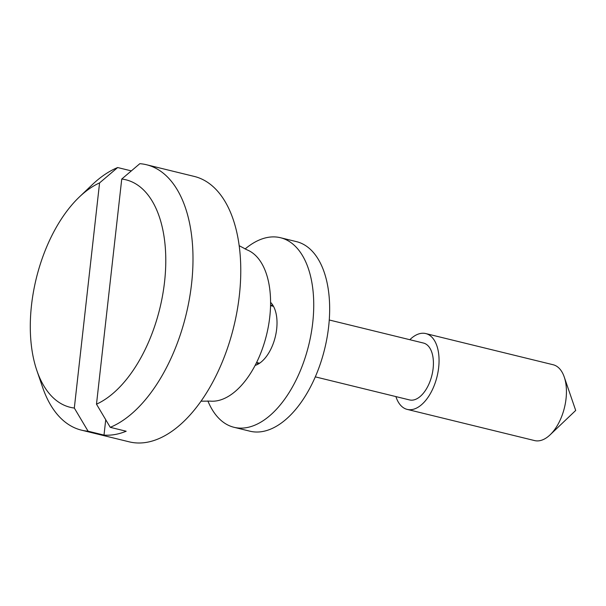 <?xml version="1.0" encoding="UTF-8"?>
<svg xmlns="http://www.w3.org/2000/svg" width="606" height="606" viewBox="0 0 606 606"><rect width="100%" height="100%" fill="white"/><g stroke="black" fill="none" stroke-linecap="round" stroke-linejoin="round"><path stroke-width="0.91" d="M207.881 400.945A97.596 52.98 -76.2 0 0 234.052 427.306A97.596 52.98 -76.2 0 0 300.394 370.584A97.596 52.98 -76.2 0 0 280.457 237.719A97.596 52.98 -76.2 0 0 245.074 249.013M234.052 427.306L249.975 431.207A97.596 52.98 -76.2 0 0 316.317 374.478A97.596 52.98 -76.2 0 0 296.379 241.612L280.457 237.719M255.134 365.418A34.156 18.544 -76.2 0 0 272.352 345.837A34.156 18.544 -76.2 0 0 270.571 302.349M272.503 304.697A34.156 18.544 -76.2 0 0 270.859 305.704M256.944 362.577A34.156 18.544 -76.2 0 0 257.936 364.221M395.9 396.589A39.034 21.195 -76.2 0 0 407.194 409.398L534.575 440.577A39.034 21.195 -76.2 0 0 539.59 440.713A39.034 21.195 -76.2 0 0 550.081 434.85A39.034 21.195 -76.2 0 0 564.239 376.985A39.034 21.195 -76.2 0 0 553.134 364.744L425.76 333.565A39.034 21.195 -76.2 0 0 420.746 333.429A39.034 21.195 -76.2 0 0 409.823 339.716M407.194 409.398A39.034 21.195 -76.2 0 0 412.209 409.535A39.034 21.195 -76.2 0 0 438.002 372.069A39.034 21.195 -76.2 0 0 425.76 333.565M315.309 376.864L409.52 399.922A29.277 15.892 -76.2 0 0 413.277 400.028A29.277 15.892 -76.2 0 0 432.623 371.925A29.277 15.892 -76.2 0 0 423.435 343.041L329.225 319.983M201.071 401.172L210.115 401.111A78.076 42.382 -76.2 0 0 216.872 400.831A78.076 42.382 -76.2 0 0 267.897 328.876A78.076 42.382 -76.2 0 0 247.119 249.899L239.135 245.665M99.573 182.906A117.109 63.577 -76.2 0 0 79.363 196.98L92.173 184.777A136.63 74.167 103.8 0 1 117.655 167.544L99.573 182.906L74.318 408.043L88.082 431.199A136.63 74.167 103.8 0 1 81.477 430.154L129.237 441.842A136.63 74.167 -76.2 0 0 146.781 442.319A136.63 74.167 -76.2 0 0 237.06 311.189A136.63 74.167 -76.2 0 0 194.208 176.414L146.44 164.726A136.63 74.167 103.8 0 1 190.807 289.91A136.63 74.167 103.8 0 1 110.254 427.328L96.49 404.172L121.745 179.043L139.827 163.681A136.63 74.167 103.8 0 1 146.44 164.726M88.082 431.199L104.005 435.093A136.63 74.167 -76.2 0 0 114.935 434.525A136.63 74.167 -76.2 0 0 126.177 431.23L110.254 427.328M81.477 430.154A136.63 74.167 103.8 0 1 42.602 387.302L36.875 370.569A117.109 63.577 -76.2 0 0 74.318 408.043M131.328 170.892L117.655 167.544M105.732 419.723L104.005 435.093M96.49 404.172A117.109 63.577 -76.2 0 0 164.552 281.934A117.109 63.577 -76.2 0 0 121.745 179.043M79.363 196.98A117.109 63.577 -76.2 0 0 36.875 370.569M550.081 434.85L575.7 410.451L564.239 376.985M273.495 306.348L270.534 305.621M259.573 363.221L256.611 362.494"/></g></svg>
